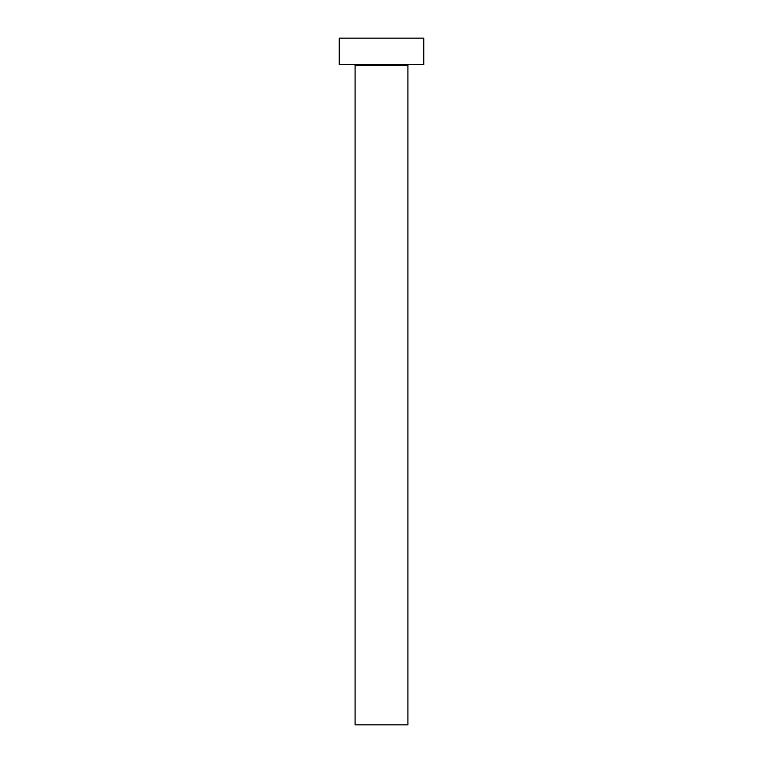 <?xml version="1.0" encoding="UTF-8"?>
<svg xmlns="http://www.w3.org/2000/svg" width="763" height="763" viewBox="0 0 763 763"><rect width="100%" height="100%" fill="white"/><g stroke="black" fill="none" stroke-linecap="round" stroke-linejoin="round"><path stroke-width="0.57" stroke-dasharray="3.81 2.86" d="M408.968 64.559L339.239 64.559L408.968 64.559M355.091 65.618L407.909 65.618L355.091 65.618M339.239 38.15L423.761 38.15L339.239 38.15M407.909 724.85L355.091 724.85L407.909 724.85"/><path stroke-width="1.14" d="M407.909 65.618A1.059 1.059 0 0 1 408.968 64.559A1.059 1.059 0 0 0 407.909 65.618L355.091 65.618L355.091 724.85L407.909 724.85L407.909 65.618L407.909 724.85L355.091 724.85L355.091 65.618A1.059 1.059 0 0 0 354.032 64.559A1.059 1.059 0 0 1 355.091 65.618L407.909 65.618M339.239 38.15L339.239 64.559L423.761 64.559L423.761 38.15L339.239 38.15L339.239 64.559L423.761 64.559L423.761 38.15L339.239 38.15"/></g></svg>
